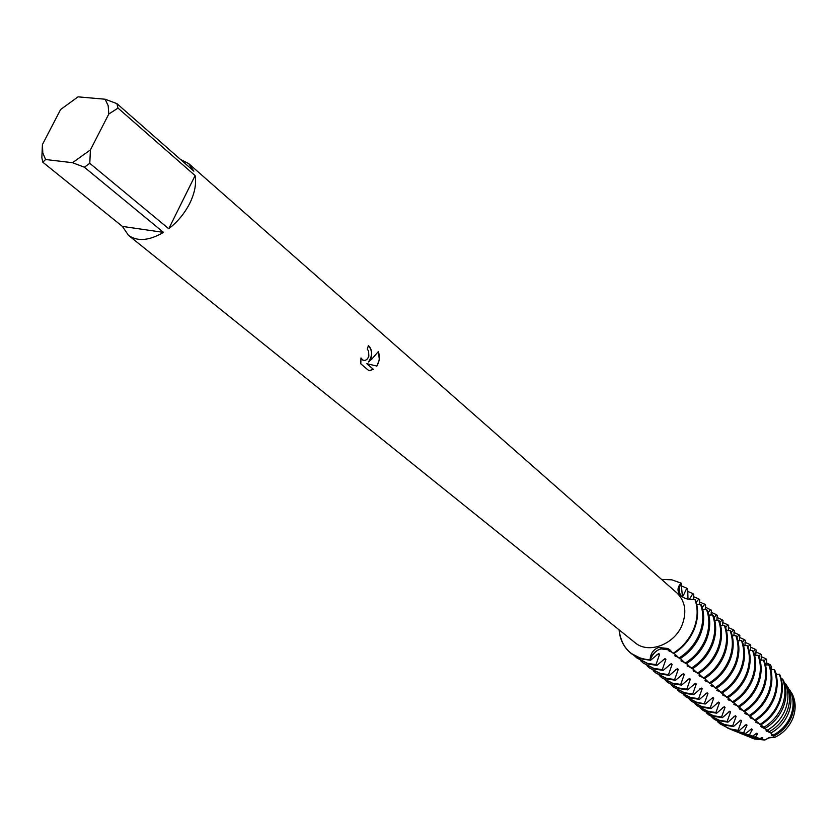 <?xml version="1.0" encoding="UTF-8"?>
<svg xmlns="http://www.w3.org/2000/svg" width="837" height="837" viewBox="0 0 837 837"><rect width="100%" height="100%" fill="white"/><g stroke="black" fill="none" stroke-linecap="round" stroke-linejoin="round"><path stroke-width="1.26" d="M705.622 693.653L707.966 693.475L707.129 692.795L699.46 699.376L698.602 698.696L702.159 688.767L701.301 688.066L693.58 694.679L692.712 693.988L696.279 683.996L695.411 683.295L687.637 689.918L686.758 689.228L690.337 679.173L689.458 678.462L681.621 685.116L680.743 684.415L684.321 674.298L683.442 673.576L675.553 680.261L674.653 679.55L678.252 669.359L677.353 668.637L669.412 675.344L668.501 674.622L672.111 664.379L671.201 663.647L663.197 670.385L662.287 669.652L665.896 659.336L664.986 658.604L656.919 665.363L655.988 664.62L659.619 654.241L658.698 653.498L650.569 660.278L650.098 659.901C654.607 649.794 661.282 646.499 670.123 650.046L660.791 648.863C655.444 650.673 651.877 654.356 650.098 659.901C650.412 653.666 653.258 649.533 658.646 647.482L667.644 648.455L673.628 653.645C683.107 647.639 689.991 639.458 694.291 629.1C698.299 618.669 698.644 608.844 695.327 599.616L694.877 599.229C688.652 600.098 683.672 598.612 679.947 594.741L678.64 592.722C677.3 589.321 678.137 586.13 681.14 583.148C678.838 587.689 678.744 591.864 680.858 595.693C678.744 591.864 678.838 587.689 681.14 583.148L682.281 595.055L683.18 595.839L686.811 588.212L687.7 589.007L687.993 599.166M791.624 692.89L791.017 692.084C794.616 699.627 794.847 707.746 791.687 716.451C788.098 725.334 782.061 731.883 773.587 736.121L774.497 737.491C783.17 733.442 789.333 726.924 792.984 717.947C796.06 709.462 795.83 701.542 792.325 694.187L791.624 692.89C795.788 700.506 796.238 708.855 792.984 717.947C789.333 726.924 783.17 733.442 774.497 737.491L769.245 737.47L764.84 740.034L769.245 737.47L773.733 737.324L768.816 737.91L764.84 740.023L751.333 737.795L754.629 739.04L747.996 736.372M371.042 358.048L368.573 361.961L372.026 358.885L378.429 351.446L379.339 359.69L376.901 366.051L366.773 363.697L373.407 369.326L369.033 370.791L360.799 363.844L360.967 357.954L363.028 360.308C365.633 360.883 367.569 359.502 368.845 356.164L368.594 351.038L367.286 349.175L368.416 345.597C371.492 348.569 372.36 352.722 371.042 358.048M189.873 203.098C184.778 213.184 177.737 221.732 168.76 228.742L89.779 163.32L84.338 167.201L163.508 232.383C149.122 240.763 137.435 241.736 128.459 235.312L122.39 226.408L42.802 162.211L41.85 157.659L42.425 144.539L60.62 109.511L78.04 96.851L105.148 99.226L108.193 105.724L108.789 114.041L118.007 108.099L195.105 175.592C196.496 183.826 194.749 192.991 189.873 203.098M180.583 159.511L188.712 163.613L676.83 592.847C685.084 600.924 686.936 611.418 682.375 624.318C674.978 644.406 648.455 654.471 634.99 642.638L128.459 235.312M650.098 659.901C631.83 658.248 621.504 648.236 619.098 629.863C619.924 639.667 623.858 647.461 630.899 653.247C636.319 657.474 642.722 659.692 650.098 659.901M693.842 628.713C689.542 639.081 682.647 647.263 673.168 653.268C682.647 647.263 689.542 639.081 693.842 628.713C697.859 618.281 698.194 608.457 694.877 599.229C698.194 608.457 697.859 618.281 693.842 628.713M368.395 345.671C372.57 350.609 372.58 356.028 368.437 361.94L368.573 361.961M363.478 360.433L360.925 358.205M368.991 370.76L373.271 369.295M373.407 369.326L366.773 363.697M376.765 366.02C379.538 361.605 380.061 356.782 378.345 351.582M661.544 579.403L671.829 579.821L681.14 583.148L671.829 579.821L661.544 579.403M188.712 163.613L193.87 171.177L116.877 103.61L105.148 99.226M42.802 162.211L45.596 159.511L42.802 152.868L42.425 144.539M45.596 159.511L72.526 162.713L84.338 167.201M89.779 163.32L90.427 149.896L72.526 162.713M90.427 149.896L108.789 114.041M116.877 103.61L118.007 108.099M163.508 232.383L122.39 226.408M195.105 175.592L168.76 228.742M681.245 585.827L686.811 588.212M689.343 599.386L692.869 593.611L693.747 594.396L693.308 599.438M687.355 591.236L692.869 593.611M696.217 602.305L698.864 598.957L699.732 599.731L699.282 604.387M693.413 596.593L698.864 598.957M702.233 607.453L704.785 604.241L705.643 605.005L705.193 609.754M699.397 601.897L704.785 604.241M708.175 612.558L710.655 609.472M705.309 607.139L711.502 610.225L711.052 615.059M714.066 617.601L716.451 614.64L717.288 615.383L716.849 620.311M711.168 612.318L716.451 614.64M719.883 622.602L722.185 619.746L723.022 620.489L722.572 625.501M716.964 617.444L722.185 619.746M725.637 627.551L727.866 624.81L728.682 625.542L728.242 630.627M722.687 622.519L727.866 624.81M731.329 632.448L733.474 629.822L734.29 630.543L733.861 635.712M728.357 627.541L733.474 629.822M736.958 637.302L739.029 634.77L739.835 635.492L739.406 640.723M733.965 632.51L739.029 634.77M742.524 642.105L744.532 639.677L745.328 640.378L744.909 645.693M739.521 637.428L744.532 639.677M748.037 646.865L749.973 644.521L750.758 645.222L750.339 650.611M745.014 642.293L749.973 644.521M753.488 651.584L755.351 649.324L756.135 650.014L755.727 655.465M750.444 647.106L755.351 649.324M758.877 656.25L760.687 654.074L761.45 654.764L761.053 660.278M755.821 651.877L760.687 654.074M764.212 660.874L765.96 658.771L766.682 659.629L766.326 665.038M761.147 656.585L765.96 658.771M769.475 665.467L770.092 664.62L771.547 666.712L771.547 669.746M766.294 662.789L770.092 664.62M771.505 669.161L772.603 669.684M775.606 672.446L776.705 674.402M655.988 664.62L647.608 663.396L636.852 657.955L634.226 655.612M659.619 654.241L657.003 654.461M700.527 604.241C703.854 613.437 703.519 623.23 699.544 633.609C695.265 643.925 688.412 652.075 678.974 658.039L679.885 658.782C689.311 652.818 696.164 644.689 700.433 634.383C704.409 624.004 704.733 614.222 701.416 605.025L700.527 604.241L696.75 604.471M636.852 657.955L648.529 664.128L656.919 665.352M631.129 653.415L642.157 659.064L650.569 660.278M665.896 659.336L663.322 659.546M662.287 669.652L653.927 668.418L643.203 662.988L640.608 660.675M706.564 609.598C709.881 618.763 709.567 628.514 705.622 638.84C701.385 649.104 694.564 657.202 685.168 663.134L686.068 663.867C695.453 657.945 702.264 649.857 706.501 639.604C710.446 629.278 710.759 619.537 707.432 610.372L706.564 609.598L702.839 609.828M643.203 662.988L654.837 669.15L663.197 670.374M672.101 664.379L669.569 664.588M668.501 674.622L660.173 673.387L649.481 667.957L646.907 665.677M712.528 614.892C715.855 624.025 715.551 633.735 711.638 644.019C707.422 654.231 700.642 662.276 691.299 668.167L692.189 668.899C701.521 663.019 708.301 654.973 712.507 644.762C716.42 634.488 716.713 624.789 713.396 615.666L712.528 614.892L708.855 615.122M649.481 667.957L661.084 674.109L669.401 675.344M678.252 669.359L675.741 669.558M674.653 679.55L666.357 678.294L655.695 672.885L653.153 670.625M718.428 620.133C721.756 629.236 721.473 638.893 717.581 649.125C713.396 659.294 706.658 667.298 697.357 673.147L698.236 673.869C707.527 668.031 714.264 660.027 718.439 649.868C722.331 639.646 722.603 629.989 719.286 620.897L718.428 620.133L714.808 620.363M655.695 672.885L667.246 679.006L675.543 680.261M684.321 674.287L681.852 674.486M680.743 684.415L672.467 683.159L661.837 677.75L659.315 675.511M724.267 625.312C727.583 634.383 727.322 644.009 723.461 654.189C719.307 664.306 712.611 672.268 703.342 678.075L704.21 678.786C713.469 672.99 720.165 665.028 724.308 654.921C728.169 644.741 728.431 635.126 725.104 626.066L724.267 625.312L720.688 625.542M661.837 677.75L673.356 683.86L681.621 685.116M690.326 679.163L687.888 679.351M686.758 689.228L678.514 687.962L667.916 682.563L665.425 680.355M730.031 630.439C733.358 639.478 733.107 649.062 729.278 659.19C725.156 669.255 718.491 677.175 709.274 682.95L710.132 683.651C719.339 677.886 726.003 669.977 730.115 659.912C733.944 649.784 734.195 640.211 730.868 631.182L730.031 630.439L726.506 630.669M667.916 682.563L679.393 688.663L687.637 689.918M696.269 683.986L693.863 684.174M692.712 693.988L684.499 692.722L673.931 687.323L671.462 685.137M735.744 635.513C739.071 644.511 738.83 654.053 735.032 664.139C730.942 674.162 724.308 682.029 715.133 687.763L715.98 688.464C725.156 682.741 731.779 674.863 735.859 664.86C739.657 654.775 739.898 645.243 736.57 636.246L735.744 635.513L732.26 635.743M673.931 687.323L685.367 693.413L693.58 694.679M702.149 688.757L699.774 688.935M698.602 698.696L690.42 697.42L679.874 692.042L677.436 689.876M741.394 640.525C744.721 649.491 744.491 659.001 740.724 669.035C736.665 679.006 730.063 686.832 720.929 692.534L721.766 693.224C730.9 687.533 737.491 679.707 741.54 669.746C745.317 659.713 745.537 650.213 742.21 641.257L741.394 640.525L737.962 640.755M679.874 692.042L691.268 698.1L699.46 699.376M712.894 697.472L705.277 704.032L696.269 702.076L685.765 696.698L683.337 694.564M704.43 703.352L707.966 693.486M746.981 645.494C750.308 654.429 750.098 663.887 746.353 673.879C742.314 683.798 735.754 691.592 726.662 697.252L727.499 697.932C736.581 692.283 743.141 684.488 747.169 674.58C750.904 664.599 751.113 655.141 747.786 646.206L746.981 645.494L743.591 645.714M685.765 696.698L697.116 702.745L705.277 704.032M718.596 702.097L711.031 708.636L710.194 707.966L713.72 698.152L711.408 698.32M713.72 698.152L712.883 697.472M710.194 707.966L702.065 706.679L691.582 701.312L689.186 699.198M752.505 650.401C755.832 659.305 755.633 668.721 751.919 678.671C747.912 688.537 741.394 696.29 732.344 701.919L733.16 702.588C742.21 696.97 748.728 689.228 752.725 679.362C756.439 669.422 756.627 660.006 753.31 651.113L752.505 650.401L749.167 650.621M691.582 701.312L702.902 707.349L711.031 708.636M754.629 739.04L764.84 740.023L761.89 739.197L762.873 738.035L762.109 737.418L760.08 738.632L755.434 737.083L757.642 733.787L756.868 733.16L752.62 736.089L749.408 734.907L752.348 729.487L751.574 728.86L745.641 733.463L743.654 732.689L747.002 725.156L746.217 724.518L738.987 730.806L738.119 730.293L741.603 720.772L740.808 720.123L733.453 726.558L732.647 725.92L736.141 716.336L735.336 715.687L727.939 722.153L727.123 721.504L730.628 711.868L729.812 711.209L722.362 717.686L721.536 717.037L725.051 707.338L724.235 706.679L716.723 713.187L715.897 712.528L719.422 702.766L717.131 702.934M719.412 702.766L718.585 702.097M715.897 712.528L707.788 711.23L697.347 705.873L694.972 703.791M757.977 655.256C761.304 664.128 761.115 673.513 757.422 683.41C753.457 693.235 746.96 700.946 737.952 706.533L738.768 707.202C747.765 701.615 754.252 693.915 758.228 684.091C761.911 674.203 762.088 664.829 758.772 655.957L757.977 655.256L754.681 655.486M697.347 705.873L708.625 711.9L716.723 713.187M725.051 707.338L722.791 707.495M721.536 717.037L713.459 715.74L703.049 710.393L700.695 708.322M763.386 660.058C766.713 668.899 766.546 678.242 762.873 688.098C758.929 697.88 752.473 705.539 743.507 711.094L744.313 711.753C753.279 706.208 759.724 698.55 763.668 688.778C767.33 678.933 767.498 669.59 764.171 660.759L763.386 660.058L760.132 660.288M703.049 710.393L714.285 716.399L722.362 717.686M730.628 711.858L728.399 712.015M727.123 721.504L719.077 720.207L708.688 714.861L706.365 712.821M768.743 664.819C772.07 673.628 771.913 682.929 768.272 692.733C764.348 702.473 757.935 710.1 749 715.614L749.795 716.273C758.72 710.759 765.133 703.132 769.057 693.402C772.687 683.609 772.844 674.308 769.517 665.509L768.743 664.819L765.531 665.038M708.688 714.861L719.893 720.845L727.928 722.153M736.141 716.336L733.944 716.493M732.647 725.92L724.633 724.612L714.264 719.286L711.973 717.267M774.037 669.527C777.364 678.305 777.217 687.564 773.608 697.326C769.716 707.014 763.323 714.599 754.44 720.082L755.225 720.73C764.108 715.258 770.49 707.673 774.382 697.995C777.991 688.244 778.128 678.974 774.811 670.207L774.037 669.527L770.867 669.746M714.264 719.286L725.428 725.26L733.453 726.558M741.592 720.772L739.427 720.919M738.119 730.293L730.126 728.985L719.789 723.66L717.518 721.661M779.289 674.183C782.605 682.929 782.48 692.157 778.891 701.866C775.02 711.513 768.669 719.056 759.818 724.507L760.561 725.062C769.37 719.642 775.7 712.12 779.55 702.515C783.118 692.848 783.254 683.651 779.938 674.946L779.289 674.183L776.161 674.402M779.665 674.517C782.993 683.264 782.857 692.492 779.268 702.201C775.407 711.837 769.057 719.381 760.216 724.832M727.939 728.42L738.987 730.806M747.002 725.156L744.857 725.292M743.654 732.689L735.775 731.423L730.534 729.32M782.511 678.985C785.786 687.386 785.692 696.269 782.25 705.622C778.536 714.903 772.405 722.132 763.857 727.322L765.164 728.284C773.629 723.199 779.697 716.074 783.369 706.899C786.759 697.66 786.832 688.893 783.558 680.607L782.511 678.985L781.256 679.016M734.08 730.868L745.641 733.463M752.348 729.487L750.224 729.634M749.408 734.907L741.383 733.683L736.414 731.695M785.451 683.536C788.768 691.624 788.757 700.203 785.43 709.274C781.821 718.272 775.847 725.219 767.508 730.115L769.329 731.664C777.625 726.934 783.558 720.113 787.125 711.22C790.41 702.253 790.358 693.789 786.979 685.848L785.451 683.536L784.572 683.452M740.379 733.369L744.386 734.896L752.62 736.089M757.642 733.787L755.549 733.923M755.434 737.083L746.939 735.932L742.231 734.039M788.224 687.752C791.708 695.589 791.823 703.959 788.58 712.883C785.022 721.724 779.101 728.441 770.804 733.034L772.896 735.263C781.298 730.921 787.282 724.329 790.85 715.489C794.051 706.637 793.832 698.382 790.17 690.713L787.701 687.637M746.625 735.838L750.956 737.554L760.08 738.632M762.873 738.035L760.802 738.161M761.89 739.197L752.337 738.119M671.494 651.28L668.512 650.663L672.666 652.588M674.057 653.383L678.974 658.039M677.583 656.334L674.758 655.789L678.629 657.579M680.314 658.52L685.168 663.134M683.766 661.418L680.941 660.864L684.812 662.653M686.497 663.605L691.299 668.167M689.887 666.451L687.051 665.886L690.923 667.675M692.617 668.627L697.357 673.147M695.934 671.431L693.099 670.845L696.959 672.634M698.665 673.607L703.342 678.075M701.919 676.348L699.073 675.762M699.083 675.752L702.944 677.541M704.649 678.525L709.274 682.95M707.84 681.213L704.995 680.617M704.995 680.607L708.855 682.396M710.571 683.379L715.133 687.763M713.689 686.026L710.843 685.419L714.704 687.198M716.42 688.192L720.929 692.534M719.485 690.787L716.629 690.169L720.49 691.948M722.216 692.952L726.662 697.252M725.219 695.505L722.352 694.867L726.213 696.646M727.939 697.66L732.344 701.919M730.879 700.161L728.012 699.523L731.873 701.301M733.61 702.316L737.952 706.533M736.487 704.775L733.62 704.116L737.47 705.905M739.217 706.93L743.507 711.094M742.042 709.337L739.165 708.667L739.971 709.326L740.881 708.908M739.971 709.337L743.015 710.456M744.763 711.481L749 715.614M747.535 713.846L744.648 713.176L745.443 713.825L746.353 713.417M745.443 713.835L748.498 714.955M750.245 716.001L754.44 720.092M752.965 718.313L750.078 717.633L753.917 719.412M755.675 720.458L759.818 724.507M758.343 722.739L755.455 722.049L759.295 723.827M760.959 724.821L763.857 727.322M763.658 727.112L760.77 726.411L761.544 727.05L767.508 730.115M769.329 731.674L766.033 730.732L770.793 733.034M772.896 735.263L771.243 735.012L773.587 736.121M791.289 714.285C788.213 723.241 782.522 730.01 774.225 734.572M772.854 735.252L771.996 735.629M767.655 730.973L766.797 731.36M762.413 726.652L761.544 727.05M757.119 722.289L756.229 722.687M738.516 730.607L730.387 729.257L719.977 723.806M751.762 717.874L750.862 718.282M735.357 704.356L734.436 704.785M729.77 699.763L728.839 700.192M724.131 695.108L723.178 695.547M718.428 690.41L717.466 690.849M712.664 685.66L711.691 686.11M706.836 680.858L705.853 681.318M700.946 676.003L699.941 676.463M694.982 671.096L693.978 671.567M688.966 666.126L687.941 666.608M682.877 661.115L681.841 661.596M676.725 656.041L675.668 656.532M670.489 650.904L669.433 651.416M678.64 592.722L679.424 594.082M667.644 648.455L669.14 649.334M792.325 694.187L791.017 692.084M750.841 737.512L746.824 735.89M790.17 690.713L789.783 690.106M744.271 734.865L741.268 733.651M737.617 732.176L735.65 731.381"/></g></svg>
